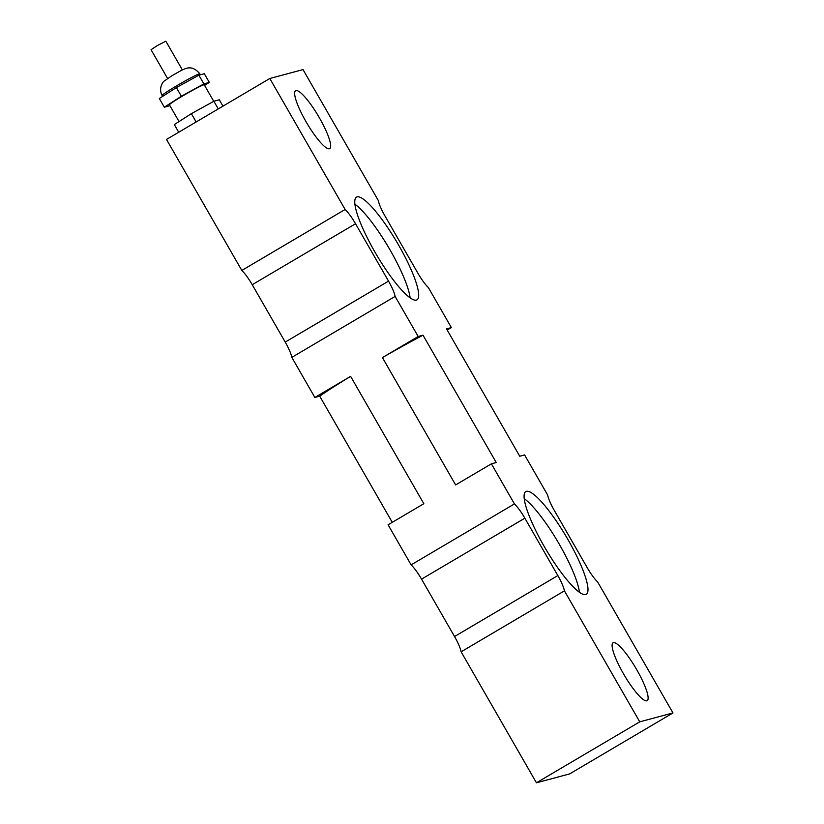 <?xml version="1.0" encoding="UTF-8"?>
<svg xmlns="http://www.w3.org/2000/svg" width="824" height="824" viewBox="0 0 824 824"><rect width="100%" height="100%" fill="white"/><g stroke="black" fill="none" stroke-linecap="round" stroke-linejoin="round"><path stroke-width="1.24" d="M167.591 78.486L151.039 49.708L157.466 45.485L165.851 41.2L182.392 69.968M169.898 105.678L164.326 107.202L181.373 96.264L203.868 83.873L209.317 82.41L204.609 85.439M179.045 121.571L169.414 104.823A20.085 1.102 -29.9 0 1 184.514 94.873A20.085 1.102 -29.9 0 1 203.775 84.81A20.085 1.102 -29.9 0 1 204.239 84.8L213.746 101.331M209.317 82.41L204.321 73.717L198.872 75.18L203.868 83.873M181.373 96.264L176.377 87.571L198.872 75.18M164.326 107.202L159.331 98.509L176.377 87.571M222.964 106.141L219.318 99.797L213.869 101.259L218.267 108.912M196.153 121.962L191.374 113.66L213.869 101.259M178.726 132.242L174.328 124.589L191.374 113.66M524.188 498.633A59.596 11.979 -120.5 0 1 557.889 541.842A59.596 11.979 -120.5 0 1 579.416 592.24M585.699 594.516A59.596 11.979 -120.5 0 1 544.88 547.589A59.596 11.979 -120.5 0 1 525.753 491.609A59.596 11.979 -120.5 0 1 566.356 536.846A59.596 11.979 -120.5 0 1 586.327 594.259A59.596 11.979 -120.5 0 1 585.699 594.516M354.876 204.198A59.596 11.979 -120.5 0 1 388.578 247.406A59.596 11.979 -120.5 0 1 410.105 297.794M416.388 300.08A59.596 11.979 -120.5 0 1 375.569 253.153A59.596 11.979 -120.5 0 1 356.442 197.173A59.596 11.979 -120.5 0 1 397.044 242.411A59.596 11.979 -120.5 0 1 417.016 299.823A59.596 11.979 -120.5 0 1 416.388 300.08M269.808 78.496L166.5 139.452L241.823 270.437L345.132 209.481L269.808 78.496L303.016 69.597L378.34 200.572A20.085 4.038 59.5 0 0 384.921 215.867L417.923 273.249A20.085 4.038 59.5 0 0 428.326 287.514L451.377 327.591L446.526 328.889L519.748 456.238L524.6 454.941L547.641 495.018A20.085 4.038 59.5 0 0 554.233 510.303L587.224 567.684A20.085 4.038 59.5 0 0 597.637 581.95L672.961 712.935L639.754 721.834L536.445 782.8L569.652 773.901L672.961 712.935M241.823 270.437A20.085 4.038 -120.5 0 1 252.226 284.702L355.535 223.747A20.085 4.038 59.5 0 0 345.132 209.481M395.118 296.413L291.809 357.379L314.861 397.456L350.612 376.362L423.835 503.701L388.083 524.795L411.125 564.873L514.444 503.917L491.392 463.84L455.641 484.934L382.418 357.595L418.17 336.491L395.118 296.413A20.085 4.038 59.5 0 0 388.537 281.128L285.228 342.084A20.085 4.038 -120.5 0 1 291.809 357.379M411.125 564.873A20.085 4.038 -120.5 0 1 421.538 579.138L524.847 518.183A20.085 4.038 59.5 0 0 514.444 503.917M639.754 721.834L564.43 590.86L461.121 651.815L536.445 782.8M564.43 590.86A20.085 4.038 59.5 0 0 557.848 575.564L454.539 636.53A20.085 4.038 -120.5 0 1 461.121 651.815M285.228 342.084L252.226 284.702M355.535 223.747L388.537 281.128M454.539 636.53L421.538 579.138M524.847 518.183L557.848 575.564M418.17 336.491L423.011 335.193L496.244 462.542L491.392 463.84M329.373 148.753A33.588 6.757 -120.5 0 1 306.363 122.302A33.588 6.757 -120.5 0 1 295.589 90.753A33.588 6.757 -120.5 0 1 318.476 116.246A33.588 6.757 -120.5 0 1 329.724 148.608A33.588 6.757 -120.5 0 1 329.373 148.753M646.83 700.822A33.588 6.757 -120.5 0 1 623.819 674.372A33.588 6.757 -120.5 0 1 613.035 642.823A33.588 6.757 -120.5 0 1 635.932 668.316A33.588 6.757 -120.5 0 1 647.18 700.678A33.588 6.757 -120.5 0 1 646.83 700.822M423.011 335.193A84.615 4.625 150.1 0 0 382.418 357.595M451.377 327.591L447.195 330.063M350.612 376.362A84.615 4.625 150.1 0 0 319.702 396.159L314.861 397.456M392.265 522.334L319.702 396.159M199.346 73.83A21.764 1.195 -29.9 0 1 199.861 73.82C195.535 68.68 191.065 66.857 186.43 68.351C184.061 68.66 174.472 74.232 171.423 76.066L164.295 81.02C161.885 82.596 158.702 89.342 162.122 95.512A21.764 1.195 -29.9 0 1 178.499 84.728A21.764 1.195 -29.9 0 1 199.346 73.83M200.407 74.768L199.861 73.82M162.637 96.398L162.122 95.512"/></g></svg>
